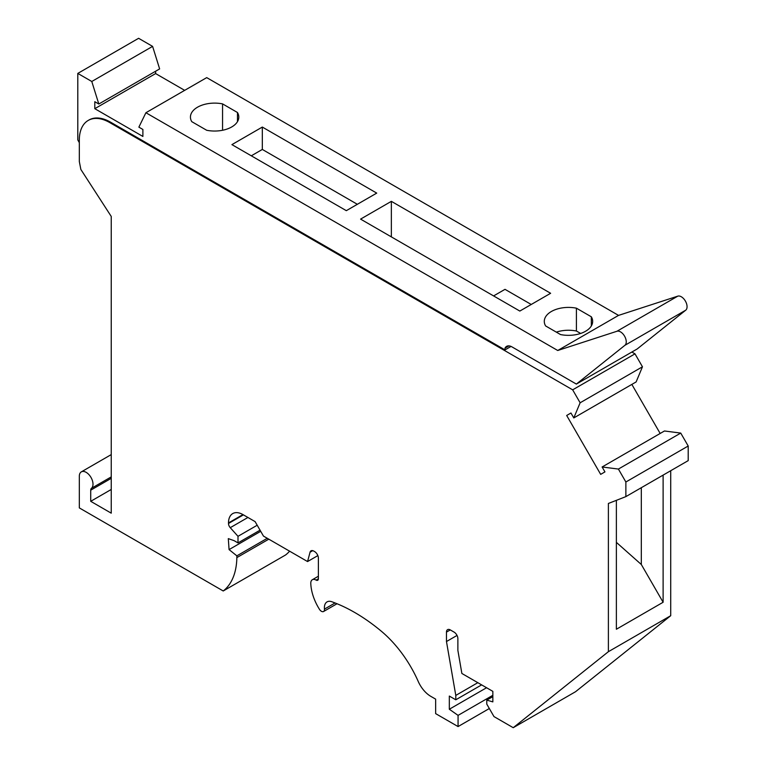 <?xml version="1.0" encoding="UTF-8"?>
<svg xmlns="http://www.w3.org/2000/svg" width="766" height="766" viewBox="0 0 766 766"><rect width="100%" height="100%" fill="white"/><g stroke="black" fill="none" stroke-linecap="round" stroke-linejoin="round"><path stroke-width="1.15" d="M492.844 696.62L486.764 700.124L486.764 704.078L493.984 716.583L513.23 727.7L575.563 691.708L670.719 615.701L670.719 470.726M457.034 635.435L446.473 641.535L446.473 632.103A5.372 3.102 -120 0 1 447.583 629.642A5.372 3.102 -120 0 1 450.274 629.911L454.075 632.103A5.372 3.102 -120 0 1 457.877 638.681L457.877 650.372L461.869 673.467L492.844 691.353L492.844 701.886L486.764 700.124M663.117 475.111L663.117 602.258L641.314 564.494L616.371 542.366M616.371 500.332L616.371 629.25L663.117 602.258M513.23 727.7L608.386 651.694L608.386 503.463L625.87 496.617L688.203 460.625L688.203 446.013L680.735 433.077L664.448 430.99L602.114 466.982L604.948 471.894L600.678 474.365L566.677 415.478L570.948 413.008L566.677 415.478M608.386 651.694L670.719 615.701M631.854 352.044L634.995 353.854L572.662 389.837L109.72 122.56A43.001 24.828 60 0 0 88.224 120.434A43.001 24.828 60 0 0 79.319 140.121L79.319 161.521L80.851 169.449L111.242 216.443L111.242 513.172L90.723 501.318L90.723 490.173A4.299 2.48 -120 0 1 91.422 488.335A9.671 5.582 -120 0 0 90.771 477.074A9.671 5.582 -120 0 0 81.32 471.875A9.671 5.582 -120 0 0 79.319 476.299L79.319 507.906L223.222 590.979L285.555 554.996A80.258 46.343 -120 0 0 289.596 551.185M634.995 353.854L642.463 366.79L636.125 381.937L573.791 417.93L580.13 402.782L642.463 366.79M631.845 384.408L660.168 433.46M486.573 687.734L449.326 709.239L458.068 715.377L458.068 726.57L489.33 708.521M458.068 726.57L435.643 713.625L435.643 699.138L430.779 696.332A21.496 12.409 -120 0 1 418.217 681.424A86.003 49.656 -120 0 0 380.989 630.935A174.15 100.547 -120 0 0 331.802 601.731A12.898 7.449 -120 0 0 327.053 601.885A12.898 7.449 -120 0 0 324.449 609.104A4.299 2.48 -120 0 1 323.578 611.507A4.299 2.48 -120 0 1 319.422 609.257A36.012 20.797 -120 0 1 310.785 583.433A7.526 4.347 -120 0 1 312.346 579.718A7.526 4.347 -120 0 1 316.109 580.092A3.227 1.858 -120 0 0 317.718 580.255A3.227 1.858 -120 0 0 318.388 578.78L316.109 580.092M680.735 433.077L618.401 469.06L625.87 482.005L688.203 446.013M625.87 482.005L625.87 496.617M618.401 469.06L602.114 466.982M492.844 695.298L458.068 715.377M318.388 578.78L318.388 558.155A5.372 3.102 -120 0 0 314.587 551.568L313.725 551.07A5.372 3.102 -120 0 0 311.044 550.811A5.372 3.102 -120 0 0 310.058 552.209L307.559 561.555L317.852 555.609M570.948 413.008L573.791 417.93M572.662 389.837L580.13 402.782M511.027 346.423L505.005 349.899L110.486 122.129A43.001 24.828 60 0 0 88.98 119.994L88.224 120.434M508.93 345.878L505.005 348.147L505.005 349.899M79.319 142.667L77.797 139.919L77.797 73.412L91.786 81.483L98.814 104.023L94.802 101.706L94.802 108.686L142.888 136.444L142.888 129.464L138.876 127.146L145.904 112.736L557.734 350.493L616.984 331.247A8.11 4.682 -120 0 1 624.644 336.293A8.11 4.682 -120 0 1 624.912 345.303L576.367 384.082L511.899 346.854A10.753 6.205 -120 0 0 506.594 346.366A10.753 6.205 -120 0 0 505.005 348.147M77.797 73.412L138.608 38.3L152.597 46.381L159.634 68.911L98.814 104.023M641.314 487.703L641.314 564.494M477.831 682.678L455.789 695.413L455.789 699.798L449.326 696.064L449.326 709.239M481.632 684.881L455.789 699.798M576.367 384.082L637.178 348.97L685.723 310.192A8.11 4.682 -120 0 0 685.455 301.182A8.11 4.682 -120 0 0 677.795 296.145L618.545 315.391L557.734 350.493M556.317 332.128C562.732 330.069 569.435 329.696 576.415 331.008L580.647 333.44M242.937 514.589A20.423 11.796 -120 0 0 232.73 513.584A20.423 11.796 -120 0 0 228.498 522.929L242.937 514.589L255.107 521.617L263.466 536.095L307.559 561.555M618.545 315.391L206.715 77.625L145.904 112.736M91.786 81.483L152.597 46.381M155.613 71.228L155.613 73.574L94.802 108.686M155.613 73.574L184.673 90.35M446.473 641.535L455.789 695.413M237.47 112.497A24.186 13.96 0 0 1 238.81 117.074A24.186 13.96 0 0 1 206.686 130.268L191.778 121.66A24.186 13.96 0 0 1 190.437 117.074A24.186 13.96 0 0 1 222.561 103.889L237.47 112.497L237.47 121.66M376.728 193.109L346.318 210.669L231.916 144.621L262.326 127.06L376.728 193.109M391.359 201.343L360.575 219.114L519.827 311.063L550.62 293.282L391.359 201.343L391.359 236.895M591.323 316.789A24.186 13.96 0 0 1 592.664 321.375A24.186 13.96 0 0 1 560.54 334.57L545.631 325.952A24.186 13.96 0 0 1 544.291 321.375A24.186 13.96 0 0 1 576.415 308.181L591.323 316.789L591.323 325.952M531.231 304.475L505.005 289.337L493.601 295.915M90.723 501.318L111.242 489.464M576.415 308.181L576.415 331.008M222.561 103.889L222.561 130.268M262.326 127.06L262.326 149.447L251.305 155.804M262.326 149.447L357.349 204.302M223.222 590.979A80.258 46.343 -120 0 0 236.857 557.6L268.789 539.168M260.047 530.177L237.996 542.903L234.137 540.672L228.306 538.622L229.072 549.595L236.857 555.848L267.267 538.297M236.857 555.848L236.857 557.6M229.072 549.595L260.708 531.326M237.996 542.903L237.996 536.315L230.25 527.678A4.299 2.48 60 0 1 228.498 523.475L228.498 522.929M237.996 536.315L257.194 525.237M312.748 550.658L310.058 552.209M109.72 122.56L110.486 122.129M335.087 602.957L324.449 609.104M616.984 331.247L677.795 296.145M624.912 345.303L685.723 310.192M450.274 629.911L446.473 632.103M91.422 488.335L111.242 476.892M90.723 490.173L111.242 478.329M228.498 523.475L243.416 514.867M230.25 527.678L247.925 517.471M337.03 603.742L323.578 611.507M318.388 576.233L312.346 579.718M111.242 454.602L81.32 471.875"/></g></svg>

